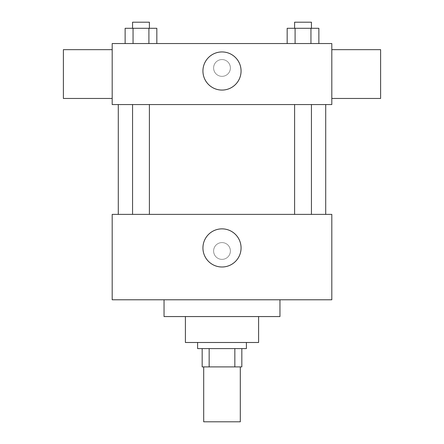 <?xml version="1.0" encoding="UTF-8"?>
<svg xmlns="http://www.w3.org/2000/svg" width="444" height="444" viewBox="0 0 444 444"><rect width="100%" height="100%" fill="white"/><g stroke="black" fill="none" stroke-linecap="round" stroke-linejoin="round"><path stroke-width="0.33" stroke-dasharray="2.22 1.67" d="M240.304 421.8L203.696 421.8M240.304 366.894L203.696 366.894L240.304 366.894M209.157 366.894L202.17 366.894L202.17 348.59L209.157 348.59L209.157 366.894L241.83 366.894M234.843 348.59L209.157 348.59L234.843 348.59L234.843 366.894M209.157 348.59L202.17 348.59M197.597 348.59L246.403 348.59M185.398 342.491L258.602 342.491M164.041 316.561L279.959 316.561M222 299.783L164.041 299.783L222 299.783M112.188 299.783L331.812 299.783L331.812 214.374L112.188 214.374L112.188 299.783M222 242.591A8.386 8.386 0 0 0 214.735 255.172A8.386 8.386 0 0 0 229.265 255.172A8.386 8.386 0 0 0 222 242.591A8.386 8.386 0 0 1 229.265 255.172A8.386 8.386 0 0 1 214.735 255.172A8.386 8.386 0 0 1 222 242.591M303.019 214.374L294.6 214.374L303.019 214.374M149.4 214.374L132.562 214.374L149.4 214.374L132.562 214.374L149.4 214.374L149.4 104.562L132.562 104.562L149.4 104.562M222 214.374L325.713 214.374L222 214.374M331.812 250.977L331.812 259.368L331.807 250.977M112.188 250.977L112.188 259.368L112.193 250.977M202.936 247.93A19.064 19.064 0 0 0 231.535 264.441A19.064 19.064 0 0 0 231.535 231.418A19.064 19.064 0 0 0 202.936 247.93M222 104.562L118.287 104.562L222 104.562M303.019 104.562L294.6 104.562L303.019 104.562M112.188 104.562L331.812 104.562L331.812 43.551L112.188 43.551L112.188 104.562M230.386 67.954A8.386 8.386 0 0 0 217.804 60.689A8.386 8.386 0 0 0 217.804 75.219A8.386 8.386 0 0 0 230.386 67.954A8.386 8.386 0 0 0 217.804 60.689A8.386 8.386 0 0 0 217.804 75.219A8.386 8.386 0 0 0 230.386 67.954M125.13 43.551L125.13 28.299L133.056 28.299L133.056 43.551L125.13 43.551L156.832 43.551L125.13 43.551L156.832 43.551L125.13 43.551L156.832 43.551L125.13 43.551L133.056 43.551L133.056 28.299L156.832 28.299L148.907 28.299L148.907 43.551L148.907 28.299L125.13 28.299L156.832 28.299L156.832 43.551M287.168 43.551L287.168 28.299L295.094 28.299L295.094 43.551L287.168 43.551L318.87 43.551L287.168 43.551L318.87 43.551L287.168 43.551L318.87 43.551L287.168 43.551L295.094 43.551L295.094 28.299L318.87 28.299L310.944 28.299L310.944 43.551L310.944 28.299L287.168 28.299L318.87 28.299L318.87 43.551M112.188 98.457L112.188 49.656L112.188 98.457M331.812 49.656L331.812 98.457L331.812 49.656M380.619 49.656L380.619 98.457M63.381 98.457L63.381 49.656M241.064 71.007A19.064 19.064 0 0 1 212.465 87.518A19.064 19.064 0 0 1 212.465 54.495A19.064 19.064 0 0 1 241.064 71.007M311.438 28.299L294.6 28.299L311.438 28.299L294.6 28.299L311.438 28.299L311.438 22.2L294.6 22.2L311.438 22.2L294.6 22.2L294.6 28.299M149.4 28.299L132.562 28.299L149.4 28.299L132.562 28.299L149.4 28.299L149.4 22.2L132.562 22.2L149.4 22.2L132.562 22.2L132.562 28.299M310.944 28.299L310.944 43.551M295.094 28.299L295.094 43.551M148.907 28.299L148.907 43.551M133.056 28.299L133.056 43.551M132.562 104.562L132.562 214.374M294.6 104.562L294.6 214.374M311.438 104.562L311.438 214.374"/><path stroke-width="0.67" d="M203.696 366.894L203.696 421.8L240.304 421.8L240.304 366.894M234.843 348.59L234.843 366.894L202.17 366.894L202.17 348.59M234.843 366.894L241.83 366.894L241.83 348.59L241.83 366.894M246.403 342.491L246.403 348.59L197.597 348.59L197.597 342.491M209.157 348.59L209.157 366.894M258.602 316.561L258.602 342.491L185.398 342.491L185.398 316.561M279.959 299.783L279.959 316.561L164.041 316.561L164.041 299.783M331.812 299.783L112.188 299.783L112.188 214.374L331.812 214.374L331.812 299.783M202.936 247.93A19.064 19.064 0 0 1 231.535 231.418A19.064 19.064 0 0 1 231.535 264.441A19.064 19.064 0 0 1 202.936 247.93M331.812 104.562L112.188 104.562L112.188 43.551L331.812 43.551L331.812 104.562M241.064 71.007A19.064 19.064 0 0 1 212.465 87.518A19.064 19.064 0 0 1 212.465 54.495A19.064 19.064 0 0 1 241.064 71.007M331.812 98.457L380.619 98.457L380.619 49.656L331.812 49.656M112.188 49.656L63.381 49.656L63.381 98.457L112.188 98.457M318.87 43.551L318.87 28.299L287.168 28.299L287.168 43.551M310.944 28.299L310.944 43.551M295.094 28.299L295.094 43.551M294.6 28.299L294.6 22.2L311.438 22.2L311.438 28.299M156.832 43.551L156.832 28.299L125.13 28.299L125.13 43.551M148.907 28.299L148.907 43.551M133.056 28.299L133.056 43.551M132.562 28.299L132.562 22.2L149.4 22.2L149.4 28.299M118.287 104.562L118.287 214.374M325.713 104.562L325.713 214.374M311.438 214.374L311.438 104.562M294.6 214.374L294.6 104.562M132.562 104.562L132.562 214.374M149.4 104.562L149.4 214.374"/></g></svg>

